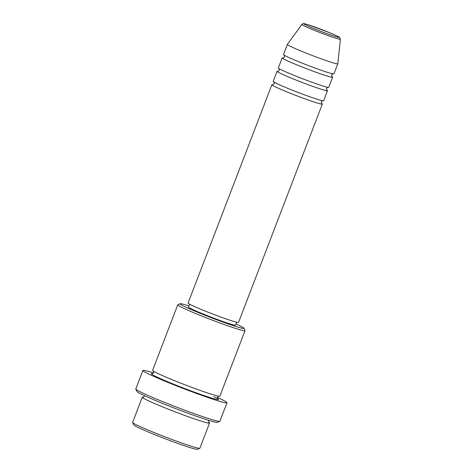 <?xml version="1.0" encoding="UTF-8"?>
<svg xmlns="http://www.w3.org/2000/svg" width="473" height="473" viewBox="0 0 473 473"><rect width="100%" height="100%" fill="white"/><g stroke="black" fill="none" stroke-linecap="round" stroke-linejoin="round"><path stroke-width="0.71" d="M321.498 103.351A27.02 1.413 -159 0 1 322.338 104.09A27.02 1.413 -159 0 1 322.231 104.161A27.02 1.413 -159 0 1 295.678 95.369A27.02 1.413 -159 0 1 271.886 84.726A27.02 1.413 -159 0 1 271.993 84.655M326.654 89.911A27.02 1.413 -159 0 1 327.493 90.656L323.627 100.731A27.02 1.413 -159 0 1 323.52 100.802A27.02 1.413 -159 0 1 296.973 92.01A27.02 1.413 -159 0 1 273.175 81.368L277.042 71.287A27.02 1.413 -159 0 1 277.148 71.216M327.493 90.656A27.02 1.413 -159 0 1 327.387 90.727A27.02 1.413 -159 0 1 300.84 81.935A27.02 1.413 -159 0 1 277.042 71.287M331.81 76.478A27.02 1.413 -159 0 1 332.649 77.217L328.782 87.298A27.02 1.413 -159 0 1 328.676 87.369A27.02 1.413 -159 0 1 302.129 78.577A27.02 1.413 -159 0 1 278.331 67.929L282.204 57.854A27.02 1.413 -159 0 1 282.304 57.783M332.649 77.217A27.02 1.413 -159 0 1 332.549 77.288A27.02 1.413 -159 0 1 305.996 68.502A27.02 1.413 -159 0 1 282.204 57.854M340.383 39.212L337.811 63.766A27.02 1.413 -159 0 1 337.811 63.784L333.938 73.859A27.02 1.413 -159 0 1 333.837 73.93A27.02 1.413 -159 0 1 307.284 65.144A27.02 1.413 -159 0 1 283.493 54.496L287.359 44.421A27.02 1.413 -159 0 1 287.365 44.403L301.886 24.43A20.623 1.082 -159 0 0 319.902 32.519A20.623 1.082 -159 0 0 340.3 39.277A20.623 1.082 -159 0 0 340.383 39.212L339.703 37.533C340.306 37.468 336.9 35.836 329.474 32.649L308.024 24.714C304.742 23.697 303.051 23.366 302.962 23.709L301.886 24.43M199.801 448.303L197.478 449.332A34.227 1.791 -159 0 1 197.424 449.35A34.227 1.791 -159 0 1 164.628 438.542A34.227 1.791 -159 0 1 133.664 424.837L132.629 422.513A36.025 1.886 21 0 0 165.225 436.94A36.025 1.886 21 0 0 199.742 448.321A36.025 1.886 21 0 0 199.801 448.303A36.025 1.886 21 0 0 199.884 448.227L209.551 423.033A36.025 1.886 -159 0 1 209.415 423.128A36.025 1.886 -159 0 1 174.011 411.409A36.025 1.886 -159 0 1 142.284 397.214A36.025 1.886 -159 0 1 142.426 397.119A36.025 1.886 -159 0 1 143.52 397.184L144.714 395.771M188.91 305.913A34.227 1.791 21 0 0 180.201 303.725A34.227 1.791 21 0 0 180.142 303.749A34.227 1.791 21 0 0 209.373 316.981A34.227 1.791 21 0 0 243.837 328.433A34.227 1.791 21 0 0 243.962 328.244A34.227 1.791 21 0 0 235.997 323.987M243.962 328.244L244.996 330.562A36.025 1.886 -159 0 1 245.008 330.674A36.025 1.886 -159 0 1 244.866 330.769A36.025 1.886 -159 0 1 209.468 319.044A36.025 1.886 -159 0 1 177.742 304.849A36.025 1.886 -159 0 1 177.824 304.778L180.142 303.749M219.791 421.319L217.468 422.348A43.232 2.264 -159 0 1 217.403 422.371A43.232 2.264 -159 0 1 175.974 408.719A43.232 2.264 -159 0 1 136.863 391.408L135.822 389.09A45.036 2.359 21 0 0 176.571 407.117A45.036 2.359 21 0 0 219.72 421.342A45.036 2.359 21 0 0 219.791 421.319A45.036 2.359 21 0 0 219.892 421.224L226.987 402.754A45.036 2.359 -159 0 1 226.809 402.872A45.036 2.359 -159 0 1 182.56 388.221A45.036 2.359 -159 0 1 142.899 370.477A45.036 2.359 -159 0 1 143.077 370.359A45.036 2.359 -159 0 1 153.518 372.913M245.008 330.674L219.868 396.167A36.025 1.886 -159 0 1 219.726 396.262A36.025 1.886 -159 0 1 184.322 384.543A36.025 1.886 -159 0 1 152.602 370.347L177.742 304.849M322.338 104.09L238.534 322.409A27.02 1.413 -159 0 1 238.427 322.48A27.02 1.413 -159 0 1 211.874 313.688A27.02 1.413 -159 0 1 188.083 303.039L271.886 84.726M236.671 322.237L235.56 325.117A25.217 1.318 -159 0 1 235.465 325.188A25.217 1.318 -159 0 1 210.686 316.981A25.217 1.318 -159 0 1 188.473 307.042L189.584 304.157M217.462 397.456A45.036 2.359 -159 0 1 226.987 402.754M208.652 422.188A36.025 1.886 -159 0 1 209.551 423.033M337.811 63.784A27.02 1.413 -159 0 1 337.704 63.855A27.02 1.413 -159 0 1 311.151 55.069A27.02 1.413 -159 0 1 287.359 44.421M142.284 397.214L132.617 422.407A36.025 1.886 21 0 0 132.629 422.513M142.899 370.477L135.81 388.948A45.036 2.359 21 0 0 135.822 389.09M339.159 37.408A18.879 0.987 21 0 0 323.254 30.166A18.879 0.987 21 0 0 304.056 23.774A18.879 0.987 21 0 0 319.967 31.017A18.879 0.987 21 0 0 339.159 37.408M213.861 396.646A36.025 1.886 -159 0 1 218.437 399.62A36.025 1.886 -159 0 1 181.809 387.422A36.025 1.886 -159 0 1 151.449 373.611A36.025 1.886 -159 0 1 152.548 373.676L153.636 372.671L153.376 371.039M272.874 84.762L274.216 83.691L273.897 81.971M321.616 103.481L321.297 101.766L322.687 100.696M278.029 71.322L279.372 70.252L279.052 68.538M326.766 90.047L326.459 88.333L327.842 87.263M283.191 57.889L284.527 56.819L284.214 55.105M331.928 76.608L331.614 74.894L332.998 73.829M218.632 396.197L217.539 397.202L217.799 398.828M208.776 422.342L208.717 420.337"/></g></svg>
